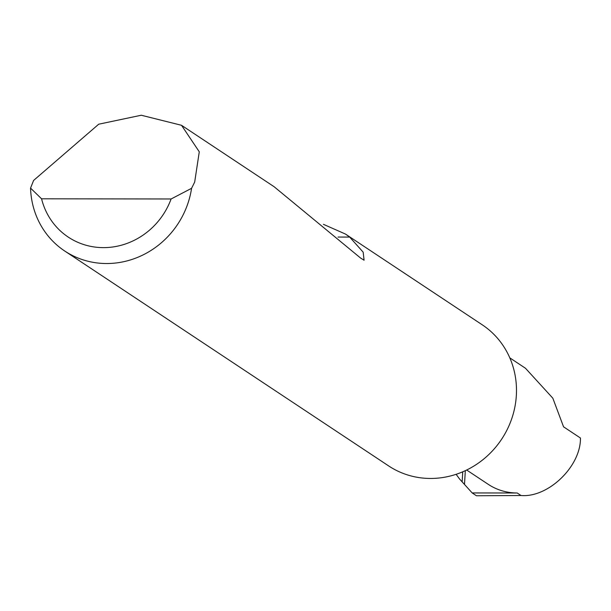 <?xml version="1.0" encoding="UTF-8"?>
<svg xmlns="http://www.w3.org/2000/svg" width="611" height="611" viewBox="0 0 611 611"><rect width="100%" height="100%" fill="white"/><g stroke="black" fill="none" stroke-linecap="round" stroke-linejoin="round"><path stroke-width="0.92" d="M456.127 474.312L459.51 478.94L472.188 492.94L517.227 493.001L521.007 495.506C548.25 497.904 580.939 466.292 580.45 438.026L563.556 426.822L552.825 398.189L525.475 368.257L509.811 357.863M98.715 124.201L141.271 115.235L181.52 125.293L199.278 151.803L194.68 182.086L191.571 188.318A84.662 79.354 123.6 0 1 64.713 251.006A84.662 79.354 123.6 0 1 30.55 188.104L33.605 180.444L98.715 124.201M323.44 224.329L345.452 234.051L482.278 324.831A84.662 79.354 123.6 0 1 516.341 395.493A84.662 79.354 123.6 0 1 470.485 468.026A84.662 79.354 123.6 0 1 388.665 465.933L64.713 251.006M345.452 234.051L349.652 237.068L363.163 252.144L364.087 260.21L360.612 258.071L274.095 186.714L181.52 125.293M521.007 495.506L476.45 495.765L472.188 492.94M466.659 470.019L488.22 484.317A58.656 54.975 -56.4 0 0 517.227 493.001M464.497 484.515L465.322 470.653M30.55 188.104L41.571 198.804L171.103 198.98L191.571 188.318M41.571 198.804A71.12 66.66 -56.4 0 0 103.442 247.631A71.12 66.66 -56.4 0 0 171.103 198.98M462.153 481.819L462.741 471.807M338.028 237.053L349.652 237.068"/></g></svg>

